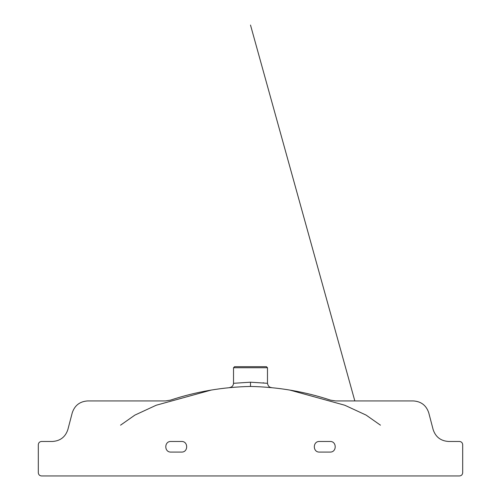 <?xml version="1.0" encoding="UTF-8"?>
<svg xmlns="http://www.w3.org/2000/svg" width="501" height="501" viewBox="0 0 501 501"><rect width="100%" height="100%" fill="white"/><g stroke="black" fill="none" stroke-linecap="round" stroke-linejoin="round"><path stroke-width="0.75" d="M319.463 452.077C312.618 452.372 312.618 441.181 319.463 441.469L330.071 441.469C336.91 441.181 336.91 452.372 330.071 452.077L319.463 452.077C312.618 452.372 312.618 441.181 319.463 441.469M330.071 441.469C336.91 441.181 336.91 452.372 330.071 452.077M170.929 452.077C164.09 452.372 164.09 441.181 170.929 441.469L181.537 441.469C188.382 441.181 188.382 452.372 181.537 452.077L170.929 452.077C164.09 452.372 164.09 441.181 170.929 441.469M181.537 441.469C188.382 441.181 188.382 452.372 181.537 452.077M234.587 366.676L266.413 366.676L234.587 366.676L233.522 367.734L267.478 367.734L267.478 383.303L250.5 382.2L233.522 383.303C233.316 385.676 232.038 387.079 229.702 387.53L229.746 387.523M263.081 382.82L263.883 382.902M229.94 387.505L231.612 387.342M249.805 386.446L250.5 386.446C278.143 387.035 304.827 391.6 330.554 400.149L335.476 400.932L413.356 400.932C421.153 401.445 426.282 405.409 428.756 412.818L433.14 429.582C435.607 436.991 440.742 440.955 448.533 441.469L459.505 441.469L448.533 441.469M269.269 387.336L271.104 387.505M270.277 387.43L271.26 387.523M267.478 383.303C268.041 385.97 269.313 387.379 271.298 387.53L271.185 387.517M270.145 387.417L269.231 387.329M289.641 390.028L344.801 405.24L366.125 415.11L380.453 425.174M211.359 390.028L156.199 405.24L134.875 415.11L120.547 425.174M250.5 382.2L250.5 386.446C222.857 387.035 196.173 391.6 170.446 400.149L165.524 400.932L87.644 400.932C79.847 401.445 74.718 405.409 72.244 412.818L67.86 429.582C65.393 436.991 60.258 440.955 52.467 441.469L41.495 441.469L52.467 441.469M38.314 444.65C38.514 442.734 39.573 441.669 41.495 441.469C39.573 441.669 38.514 442.734 38.314 444.65L38.314 472.769C38.514 474.685 39.573 475.75 41.495 475.95C39.573 475.75 38.514 474.685 38.314 472.769M459.505 475.95C461.427 475.75 462.486 474.685 462.686 472.769C462.486 474.685 461.427 475.75 459.505 475.95L41.495 475.95M462.686 472.769L462.686 444.65C462.486 442.734 461.427 441.669 459.505 441.469C461.427 441.669 462.486 442.734 462.686 444.65M428.756 412.818C426.282 405.409 421.153 401.445 413.356 400.932M87.644 400.932C79.847 401.445 74.718 405.409 72.244 412.818M267.478 367.734L266.413 366.676M233.522 367.734L233.522 383.303M354.827 400.932L250.5 25.05"/></g></svg>
